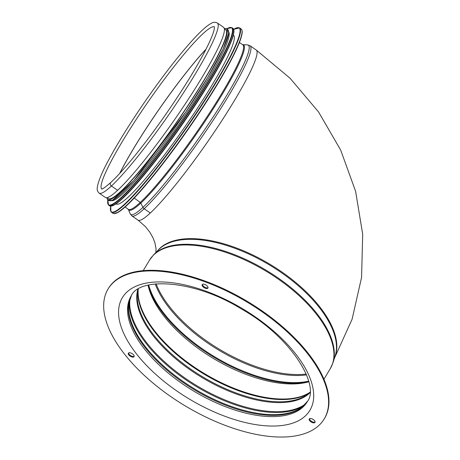<?xml version="1.0" encoding="UTF-8"?>
<svg xmlns="http://www.w3.org/2000/svg" width="460" height="460" viewBox="0 0 460 460"><rect width="100%" height="100%" fill="white"/><g stroke="black" fill="none" stroke-linecap="round" stroke-linejoin="round"><path stroke-width="0.69" d="M155.888 252.511L156.026 248.641L154.847 242.581L153.071 237.958L149.753 232.081L145.251 226.423L138.011 220.139A103.586 12.472 -55.2 0 0 150.299 213.003L150.299 213.003A103.586 12.472 -55.2 0 0 221.766 120.761A103.586 12.472 -55.2 0 0 256.226 50.008L250.096 45.753A103.586 12.472 -55.2 0 1 215.642 116.506A103.586 12.472 -55.2 0 1 144.175 208.748A3.341 2.904 -132.9 0 1 142.951 207.345L140.8 203.119A1.667 1.455 47.1 0 0 140.237 202.452L134.239 198.018L140.237 202.452A1.667 1.455 -132.9 0 1 140.8 203.119L142.951 207.345A3.341 2.904 47.1 0 0 144.175 208.748L150.299 213.003L144.175 208.748A103.586 12.472 -55.2 0 1 131.882 215.884L138.011 220.139A103.586 12.472 -55.2 0 0 150.299 213.003A103.586 12.472 -55.2 0 0 221.766 120.761A103.586 12.472 -55.2 0 0 256.226 50.008L290.116 78.269L318.596 112.016L340.693 150.121L355.603 191.314L362.693 234.238L361.572 277.414L352.09 319.263L334.449 358.156M214.337 26.697L214.4 27.715C214.222 31.544 211.013 39.514 204.775 51.629C194.827 70.449 181.228 92.207 163.978 116.903C144.124 145.262 123.107 171.149 110.877 182.401A2.421 2.104 47.1 0 0 111.429 185.995A2.421 2.104 -132.9 0 1 110.877 182.401L110.877 182.401C105.415 187.145 102.31 189.353 101.556 189.008M99.141 193.131L105.334 197.432A103.586 12.472 -55.2 0 0 117.622 190.302L111.429 185.995L117.622 190.302A103.586 12.472 -55.2 0 0 189.094 98.06A103.586 12.472 -55.2 0 0 223.548 27.307L217.356 23C215.286 21.994 213.325 22.074 211.468 23.236C206.799 25.651 200.077 31.751 191.308 41.538C177.571 56.931 162.397 76.555 145.785 100.412C130.036 123.211 117.455 143.434 108.054 161.075C101.551 173.311 97.968 182.131 97.307 187.53C96.87 189.675 97.48 191.544 99.141 193.131A103.586 12.472 -55.2 0 0 111.429 185.995A103.586 12.472 -55.2 0 0 182.896 93.754A103.586 12.472 -55.2 0 0 217.356 23M116.058 203.866L116.23 203.987A102.747 12.368 -55.2 0 0 185.018 126.667A102.747 12.368 -55.2 0 0 233.49 35.224L233.318 35.109M111.705 200.652A102.747 12.368 -55.2 0 0 179.843 123.067A102.747 12.368 -55.2 0 0 228.787 32.154M107.111 197.65L108.468 198.593A102.747 12.368 -55.2 0 0 177.255 121.273A102.747 12.368 -55.2 0 0 225.728 29.837L224.371 28.894M202.458 284.355A3.341 1.598 -149 0 0 204.223 286.839A3.341 1.598 -149 0 0 208.035 287.707M203.849 287.465A3.341 1.598 31 0 1 202.193 284.625A3.341 1.598 31 0 1 205.879 284.97A3.341 1.598 31 0 1 207.92 288.063A3.341 1.598 31 0 1 203.849 287.465M309.517 418.686A3.341 1.598 -149 0 0 311.282 421.17A3.341 1.598 -149 0 0 315.094 422.038M310.908 421.797A3.341 1.598 31 0 1 309.252 418.956A3.341 1.598 31 0 1 312.938 419.301A3.341 1.598 31 0 1 314.979 422.395A3.341 1.598 31 0 1 310.908 421.797M128.622 352.935A3.341 1.598 -149 0 0 130.387 355.419A3.341 1.598 -149 0 0 134.199 356.287M130.013 356.046A3.341 1.598 31 0 1 128.357 353.205A3.341 1.598 31 0 1 132.049 353.55A3.341 1.598 31 0 1 134.084 356.644A3.341 1.598 31 0 1 130.013 356.046M148.045 285.177A102.706 49.226 -149 0 0 201.589 350.83A102.706 49.226 -149 0 0 308.855 381.783M324.214 418.916L324.593 418.284A126.086 60.427 -149 0 0 247.63 301.553A126.086 60.427 -149 0 0 108.428 288.42L108.048 289.047A126.086 60.427 -149 0 0 170.482 396.382A126.086 60.427 -149 0 0 324.214 418.916A126.086 60.427 -149 0 0 247.25 302.18A126.086 60.427 -149 0 0 108.048 289.047M128.288 209.265L130.117 213.653A103.069 12.408 -55.2 0 0 142.951 207.345A103.069 12.408 -55.2 0 0 216.131 112.366A103.069 12.408 -55.2 0 0 247.394 44.873L250.096 45.753M125.143 206.971L128.305 209.323A100.498 12.098 -55.2 0 0 140.8 203.119A100.498 12.098 -55.2 0 0 212.025 110.71A100.498 12.098 -55.2 0 0 242.719 44.689L247.394 44.873M128.305 209.323A100.245 12.069 -55.2 0 0 140.237 202.452A100.245 12.069 -55.2 0 0 209.507 113.016A100.245 12.069 -55.2 0 0 242.707 44.683L242.644 44.689M214.371 26.852A98.739 11.885 -55.2 0 0 148.482 101.28A98.739 11.885 -55.2 0 0 101.712 188.991M206.103 49.053A98.739 11.885 -55.2 0 0 119.634 173.495M206.011 49.231A98.739 11.885 -55.2 0 0 119.767 173.351M306.573 374.894A102.867 49.3 31 0 1 155.192 283.952M306.222 374.043A102.747 49.243 31 0 1 156.112 283.86M308.689 381.15A104.501 50.082 31 0 1 214.492 356.707A104.501 50.082 31 0 1 148.678 285.022M308.838 381.725A104.587 50.123 31 0 1 214.095 357.368A104.587 50.123 31 0 1 148.103 285.16M143.215 270.647L149.54 260.113A105.42 50.525 31 0 1 278.076 278.95A105.42 50.525 31 0 1 330.274 368.696L323.949 379.224M332.977 362.733L335.162 355.936A103.684 49.691 31 0 0 281.526 272.751A103.684 49.691 31 0 0 158.51 249.809L153.536 254.932A105.317 50.473 31 0 1 278.495 278.231A105.317 50.473 31 0 1 332.977 362.733L330.274 368.696M157.556 250.792A103.586 49.645 31 0 1 159.994 248.187A103.586 49.645 31 0 1 281.94 272.032A103.586 49.645 31 0 1 334.742 357.242M115.029 213.52A111.935 13.478 -55.2 0 0 188.376 129.001A111.935 13.478 -55.2 0 0 242.006 30.774M241.097 28.922C242.213 29.791 242.489 31.625 241.914 34.431C241.281 37.743 239.643 42.331 237.009 48.191C228.488 66.717 214.285 90.723 194.413 120.204C171.304 154.393 144.952 187.898 129.059 203.297C124.683 207.575 121.106 210.548 118.335 212.215L113.729 213.641L112.976 213.314A112.269 13.518 -55.2 0 0 188.134 128.834A112.269 13.518 -55.2 0 0 241.097 28.922L239.585 27.876L233.645 29.337M112.976 213.314L111.464 212.267A112.269 13.518 -55.2 0 0 186.622 127.782A112.269 13.518 -55.2 0 0 239.585 27.876M111.464 212.267L110.894 211.669L110.762 206.189A111.952 13.478 -55.2 0 0 186.323 127.57A111.952 13.478 -55.2 0 0 233.657 29.36M111.487 206.017A107.761 12.972 -55.2 0 0 182.108 124.643A107.761 12.972 -55.2 0 0 233.737 30.078M232.863 28.284C233.944 29.124 234.203 30.895 233.651 33.603C231.633 45.546 212.537 79.982 187.921 116.173C166.14 148.396 141.341 180.038 125.971 195.218C121.4 199.767 117.685 202.917 114.822 204.671L110.256 206.137L109.503 205.821A108.094 13.012 -55.2 0 0 181.867 124.476A108.094 13.012 -55.2 0 0 232.863 28.284L232.018 27.698L227.292 28.503M109.503 205.821L108.663 205.235A108.094 13.012 -55.2 0 0 181.027 123.895A108.094 13.012 -55.2 0 0 232.018 27.698M107.784 200.543A107.789 12.978 -55.2 0 0 180.728 123.682A107.789 12.978 -55.2 0 0 227.315 28.52M108.612 199.841A103.92 12.512 -55.2 0 0 178.733 122.297A103.92 12.512 -55.2 0 0 226.947 29.538M106.944 197.679A103.92 12.512 -55.2 0 0 177.37 121.354A103.92 12.512 -55.2 0 0 224.342 28.721M181.964 383.496A102.706 49.226 -149 0 0 307.194 401.85C320.608 385.67 291.456 337.174 241.793 309.195C194.108 279.381 139.018 276.943 131.112 296.062A102.706 49.226 -149 0 0 181.964 383.496M176.525 390.77A109.388 52.423 -149 0 0 313.162 389.252A109.388 52.423 -149 0 0 158.706 281.928A109.388 52.423 -149 0 0 176.525 390.77M131.474 295.481A102.706 49.226 -149 0 0 182.718 382.237A102.706 49.226 -149 0 0 307.533 401.252M131.485 295.464L129.018 302.68A102.885 49.306 -149 0 0 183.143 381.489A102.885 49.306 -149 0 0 302.335 406.801L307.544 401.235M129.381 300.909A104.288 49.979 -149 0 0 184.494 378.856A104.288 49.979 -149 0 0 303.726 405.651M130.036 298.69A104.288 49.979 -149 0 0 184.983 378.051A104.288 49.979 -149 0 0 305.377 404.029M137.873 289.317A101.125 48.467 -149 0 0 190.331 369.989A101.125 48.467 -149 0 0 309.971 392.708M138.195 289.121L137.615 291.72A101.125 48.467 -149 0 0 190.814 369.184A101.125 48.467 -149 0 0 307.97 394.065L309.994 392.334M137.994 289.869A102.574 49.162 -149 0 0 192.217 366.471A102.574 49.162 -149 0 0 309.425 392.857M138.253 289.081A102.706 49.226 -149 0 0 192.533 365.907A102.706 49.226 -149 0 0 310 392.259M130.117 213.653L131.882 215.884M239.395 42.544L242.707 44.683M153.536 254.932L149.54 260.113M107.766 200.52L108.663 205.235M106.766 197.708L107.996 200.709L112.533 200.272L133.785 180.579L185.61 112.257L207.845 77.274L223.129 48.961L228.723 32.982L227.562 28.669L224.302 28.549"/></g></svg>
